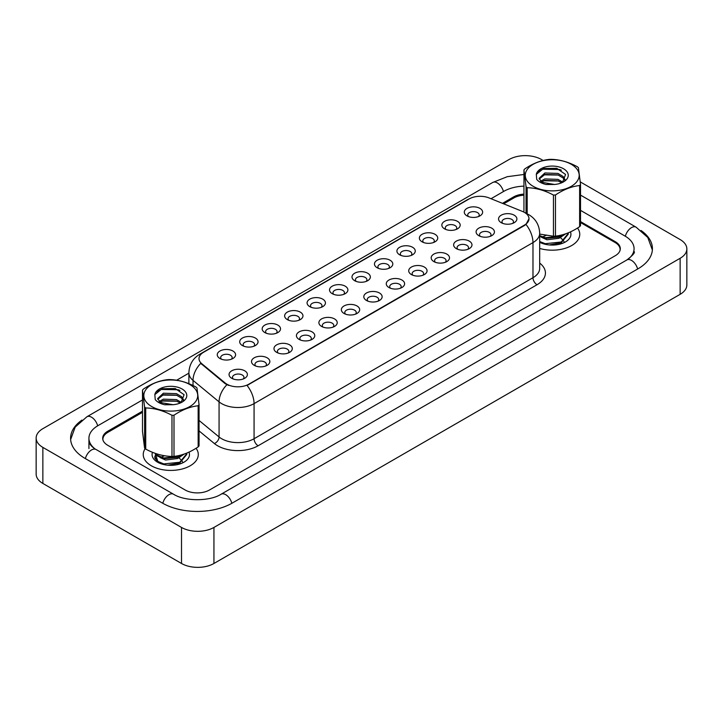 <?xml version="1.0" encoding="UTF-8"?>
<svg xmlns="http://www.w3.org/2000/svg" width="723" height="723" viewBox="0 0 723 723"><rect width="100%" height="100%" fill="white"/><g stroke="black" fill="none" stroke-linecap="round" stroke-linejoin="round"><path stroke-width="1.08" d="M444.528 228.839A9.173 5.296 180 0 1 444.518 228.839A9.173 5.296 180 0 1 444.528 221.355A9.173 5.296 180 0 1 457.496 221.355A9.173 5.296 180 0 1 457.496 228.839A9.173 5.296 180 0 1 444.528 228.839M455.987 229.543A5.73 3.308 0 0 0 456.746 227.908A5.73 3.308 0 0 0 455.065 225.567A5.73 3.308 0 0 0 448.811 224.844A5.73 3.308 0 0 0 445.278 227.908A5.73 3.308 0 0 0 446.028 229.543M422.06 241.807L422.06 241.807A9.173 5.296 180 0 1 422.06 234.315A9.173 5.296 180 0 1 435.038 234.315A9.173 5.296 180 0 1 435.038 241.807A9.173 5.296 180 0 1 422.06 241.807M433.529 242.512A5.73 3.308 0 0 0 434.288 240.867A5.73 3.308 0 0 0 432.607 238.527A5.73 3.308 0 0 0 426.353 237.813A5.73 3.308 0 0 0 422.819 240.867A5.73 3.308 0 0 0 423.57 242.512M399.602 254.776L399.602 254.776A9.173 5.296 180 0 1 399.602 247.284A9.173 5.296 180 0 1 412.58 247.284A9.173 5.296 180 0 1 412.58 254.776A9.173 5.296 180 0 1 399.602 254.776M411.071 255.472A5.73 3.308 0 0 0 411.83 253.836A5.73 3.308 0 0 0 410.149 251.496A5.73 3.308 0 0 0 403.895 250.782A5.73 3.308 0 0 0 400.361 253.836A5.73 3.308 0 0 0 401.111 255.472M377.144 267.736L377.144 267.736A9.173 5.296 180 0 1 377.144 260.253A9.173 5.296 180 0 1 390.122 260.253A9.173 5.296 180 0 1 390.122 267.736A9.173 5.296 180 0 1 377.144 267.736M388.613 268.441A5.73 3.308 0 0 0 389.363 266.805A5.73 3.308 0 0 0 387.691 264.464A5.73 3.308 0 0 0 381.437 263.741A5.73 3.308 0 0 0 377.903 266.805A5.73 3.308 0 0 0 378.653 268.441M354.686 280.705L354.686 280.705A9.173 5.296 180 0 1 354.686 273.213A9.173 5.296 180 0 1 367.664 273.213A9.173 5.296 180 0 1 367.664 280.705A9.173 5.296 180 0 1 354.686 280.705M366.154 281.41A5.73 3.308 0 0 0 366.904 279.774A5.73 3.308 0 0 0 365.232 277.433A5.73 3.308 0 0 0 358.979 276.71A5.73 3.308 0 0 0 355.445 279.774A5.73 3.308 0 0 0 356.195 281.41M332.228 293.674L332.228 293.674A9.173 5.296 180 0 1 332.228 286.181A9.173 5.296 180 0 1 345.205 286.181A9.173 5.296 180 0 1 345.205 293.674A9.173 5.296 180 0 1 332.228 293.674M343.696 294.378A5.73 3.308 0 0 0 344.446 292.734A5.73 3.308 0 0 0 342.774 290.393A5.73 3.308 0 0 0 336.52 289.679A5.73 3.308 0 0 0 332.987 292.734A5.73 3.308 0 0 0 333.737 294.378M309.769 306.642L309.769 306.642A9.173 5.296 180 0 1 309.769 299.15A9.173 5.296 180 0 1 322.747 299.15A9.173 5.296 180 0 1 322.747 306.642A9.173 5.296 180 0 1 309.769 306.642M321.238 307.338A5.73 3.308 0 0 0 321.988 305.702A5.73 3.308 0 0 0 320.316 303.362A5.73 3.308 0 0 0 314.062 302.648A5.73 3.308 0 0 0 310.529 305.702A5.73 3.308 0 0 0 311.279 307.338M287.311 319.602L287.311 319.602A9.173 5.296 180 0 1 287.311 312.119A9.173 5.296 180 0 1 300.289 312.119A9.173 5.296 180 0 1 300.289 319.602A9.173 5.296 180 0 1 287.311 319.602M298.78 320.307A5.73 3.308 0 0 0 299.53 318.671A5.73 3.308 0 0 0 297.858 316.331A5.73 3.308 0 0 0 291.604 315.608A5.73 3.308 0 0 0 288.07 318.671A5.73 3.308 0 0 0 288.82 320.307M264.853 332.571L264.853 332.571A9.173 5.296 180 0 1 264.853 325.079A9.173 5.296 180 0 1 277.831 325.079A9.173 5.296 180 0 1 277.831 332.571A9.173 5.296 180 0 1 264.853 332.571M276.322 333.276A5.73 3.308 0 0 0 277.072 331.631A5.73 3.308 0 0 0 275.4 329.29A5.73 3.308 0 0 0 269.146 328.576A5.73 3.308 0 0 0 265.612 331.631A5.73 3.308 0 0 0 266.362 333.276M242.395 345.54L242.395 345.54A9.173 5.296 180 0 1 242.395 338.048A9.173 5.296 180 0 1 255.373 338.048A9.173 5.296 180 0 1 255.373 345.54A9.173 5.296 180 0 1 242.395 345.54M253.863 346.236A5.73 3.308 0 0 0 254.613 344.6A5.73 3.308 0 0 0 252.942 342.259A5.73 3.308 0 0 0 246.688 341.545A5.73 3.308 0 0 0 243.154 344.6A5.73 3.308 0 0 0 243.904 346.236M219.937 358.5L219.937 358.5A9.173 5.296 180 0 1 219.937 351.017A9.173 5.296 180 0 1 232.914 351.017A9.173 5.296 180 0 1 232.914 358.5A9.173 5.296 180 0 1 219.937 358.5M231.405 359.204A5.73 3.308 0 0 0 232.155 357.569A5.73 3.308 0 0 0 230.483 355.228A5.73 3.308 0 0 0 224.229 354.505A5.73 3.308 0 0 0 220.696 357.569A5.73 3.308 0 0 0 221.446 359.204M466.986 215.879L466.986 215.879A9.173 5.296 180 0 1 466.986 208.387A9.173 5.296 180 0 1 479.955 208.387A9.173 5.296 180 0 1 479.955 215.879A9.173 5.296 180 0 1 466.986 215.879M478.445 216.575A5.73 3.308 0 0 0 479.204 214.939A5.73 3.308 0 0 0 477.523 212.598A5.73 3.308 0 0 0 471.269 211.884A5.73 3.308 0 0 0 467.736 214.939A5.73 3.308 0 0 0 468.486 216.575M478.78 235.653L478.78 235.653A9.173 5.296 180 0 1 478.78 228.161A9.173 5.296 180 0 1 491.748 228.161A9.173 5.296 180 0 1 491.748 235.653A9.173 5.296 180 0 1 478.78 235.653M490.248 236.358A5.73 3.308 0 0 0 490.998 234.713A5.73 3.308 0 0 0 489.317 232.372A5.73 3.308 0 0 0 483.072 231.658A5.73 3.308 0 0 0 479.53 234.713A5.73 3.308 0 0 0 480.28 236.358M456.321 248.622L456.321 248.622A9.173 5.296 180 0 1 456.321 241.13A9.173 5.296 180 0 1 469.29 241.13A9.173 5.296 180 0 1 469.29 248.622A9.173 5.296 180 0 1 456.321 248.622M467.79 249.318A5.73 3.308 0 0 0 468.54 247.682A5.73 3.308 0 0 0 466.859 245.341A5.73 3.308 0 0 0 460.614 244.627A5.73 3.308 0 0 0 457.072 247.682A5.73 3.308 0 0 0 457.822 249.318M433.863 261.581L433.863 261.581A9.173 5.296 180 0 1 433.863 254.098A9.173 5.296 180 0 1 446.832 254.098A9.173 5.296 180 0 1 446.832 261.581A9.173 5.296 180 0 1 433.863 261.581M445.332 262.286A5.73 3.308 0 0 0 446.082 260.651A5.73 3.308 0 0 0 444.401 258.31A5.73 3.308 0 0 0 438.156 257.587A5.73 3.308 0 0 0 434.613 260.651A5.73 3.308 0 0 0 435.363 262.286M411.405 274.55L411.405 274.55A9.173 5.296 180 0 1 411.405 267.058A9.173 5.296 180 0 1 424.374 267.058A9.173 5.296 180 0 1 424.374 274.55A9.173 5.296 180 0 1 411.405 274.55M422.874 275.255A5.73 3.308 0 0 0 423.624 273.61A5.73 3.308 0 0 0 421.943 271.27A5.73 3.308 0 0 0 415.698 270.556A5.73 3.308 0 0 0 412.155 273.61A5.73 3.308 0 0 0 412.905 275.255M388.947 287.519L388.947 287.519A9.173 5.296 180 0 1 388.947 280.027A9.173 5.296 180 0 1 401.916 280.027A9.173 5.296 180 0 1 401.916 287.519A9.173 5.296 180 0 1 388.947 287.519M400.415 288.215A5.73 3.308 0 0 0 401.166 286.579A5.73 3.308 0 0 0 399.485 284.238A5.73 3.308 0 0 0 393.24 283.524A5.73 3.308 0 0 0 389.697 286.579A5.73 3.308 0 0 0 390.447 288.215M366.489 300.479L366.489 300.479A9.173 5.296 180 0 1 366.489 292.996A9.173 5.296 180 0 1 379.458 292.996A9.173 5.296 180 0 1 379.458 300.479A9.173 5.296 180 0 1 366.489 300.479M377.957 301.184A5.73 3.308 0 0 0 378.707 299.548A5.73 3.308 0 0 0 377.026 297.207A5.73 3.308 0 0 0 370.782 296.484A5.73 3.308 0 0 0 367.239 299.548A5.73 3.308 0 0 0 367.989 301.184M344.031 313.448L344.031 313.448A9.173 5.296 180 0 1 344.031 305.956A9.173 5.296 180 0 1 356.999 305.956A9.173 5.296 180 0 1 356.999 313.448A9.173 5.296 180 0 1 344.031 313.448M355.499 314.153A5.73 3.308 0 0 0 356.249 312.517A5.73 3.308 0 0 0 354.568 310.176A5.73 3.308 0 0 0 348.323 309.453A5.73 3.308 0 0 0 344.781 312.517A5.73 3.308 0 0 0 345.531 314.153M321.572 326.416L321.572 326.416A9.173 5.296 180 0 1 321.572 318.924A9.173 5.296 180 0 1 334.541 318.924A9.173 5.296 180 0 1 334.541 326.416A9.173 5.296 180 0 1 321.572 326.416M333.041 327.121A5.73 3.308 0 0 0 333.791 325.477A5.73 3.308 0 0 0 332.11 323.136A5.73 3.308 0 0 0 325.865 322.422A5.73 3.308 0 0 0 322.322 325.477A5.73 3.308 0 0 0 323.073 327.121M299.114 339.385L299.114 339.385A9.173 5.296 180 0 1 299.114 331.893A9.173 5.296 180 0 1 312.083 331.893A9.173 5.296 180 0 1 312.083 339.385A9.173 5.296 180 0 1 299.114 339.385M310.583 340.081A5.73 3.308 0 0 0 311.333 338.445A5.73 3.308 0 0 0 309.652 336.105A5.73 3.308 0 0 0 303.407 335.391A5.73 3.308 0 0 0 299.864 338.445A5.73 3.308 0 0 0 300.614 340.081M276.656 352.345L276.656 352.345A9.173 5.296 180 0 1 276.656 344.862A9.173 5.296 180 0 1 289.625 344.862A9.173 5.296 180 0 1 289.625 352.345A9.173 5.296 180 0 1 276.656 352.345M288.125 353.05A5.73 3.308 0 0 0 288.875 351.414A5.73 3.308 0 0 0 287.194 349.073A5.73 3.308 0 0 0 280.949 348.35A5.73 3.308 0 0 0 277.406 351.414A5.73 3.308 0 0 0 278.156 353.05M254.198 365.314L254.198 365.314A9.173 5.296 180 0 1 254.198 357.822A9.173 5.296 180 0 1 267.167 357.822A9.173 5.296 180 0 1 267.167 365.314A9.173 5.296 180 0 1 254.198 365.314M265.666 366.019A5.73 3.308 0 0 0 266.416 364.374A5.73 3.308 0 0 0 264.735 362.033A5.73 3.308 0 0 0 258.491 361.319A5.73 3.308 0 0 0 254.948 364.374A5.73 3.308 0 0 0 255.698 366.019M231.74 378.283L231.74 378.283A9.173 5.296 180 0 1 231.74 370.791A9.173 5.296 180 0 1 244.708 370.791A9.173 5.296 180 0 1 244.708 378.283A9.173 5.296 180 0 1 231.74 378.283M243.208 378.979A5.73 3.308 0 0 0 243.958 377.343A5.73 3.308 0 0 0 242.277 375.002A5.73 3.308 0 0 0 236.032 374.288A5.73 3.308 0 0 0 232.49 377.343A5.73 3.308 0 0 0 233.24 378.979M501.238 222.684L501.238 222.684A9.173 5.296 180 0 1 501.238 215.192A9.173 5.296 180 0 1 514.207 215.192A9.173 5.296 180 0 1 514.207 222.684A9.173 5.296 180 0 1 501.238 222.684M512.706 223.389A5.73 3.308 0 0 0 513.457 221.753A5.73 3.308 0 0 0 511.776 219.412A5.73 3.308 0 0 0 505.531 218.689A5.73 3.308 0 0 0 501.988 221.753A5.73 3.308 0 0 0 502.738 223.389M522.395 211.405A15.481 8.938 180 0 1 524.464 212.408A15.481 8.938 180 0 1 529.001 218.726A15.481 8.938 180 0 1 524.464 225.052L248.802 384.202A15.481 8.938 180 0 1 225.178 383.009L201.807 363.732A15.481 8.938 180 0 1 199.006 358.608A15.481 8.938 180 0 1 203.543 352.291L469.191 198.915A15.481 8.938 180 0 1 489.019 197.912L522.395 211.405M145.187 448.667A27.519 15.888 0 0 0 143.244 454.532A27.519 15.888 0 0 0 151.306 465.766A27.519 15.888 0 0 0 181.301 469.209A27.519 15.888 0 0 0 198.283 454.532A27.519 15.888 0 0 0 196.06 448.269A27.519 15.888 0 0 1 198.283 454.532A27.519 15.888 0 0 1 181.301 469.209A27.519 15.888 0 0 1 151.306 465.766A27.519 15.888 0 0 1 143.244 454.532A27.519 15.888 0 0 1 145.187 448.667M529.001 218.726L525.964 224.419L524.464 225.513L247.058 385.449A20.063 11.586 60 0 1 254.071 403.624A22.928 13.24 180 0 1 221.645 403.624A22.928 13.24 180 0 1 219.069 401.861L193.032 380.388A22.928 13.24 180 0 1 188.884 372.788L188.884 383.678M228.658 385.449L225.178 383.687L200.759 363.362A20.063 13.421 129.5 0 0 193.032 380.388L193.032 385.531M539.692 248.441A27.519 15.888 0 0 0 579.756 234.297A27.519 15.888 0 0 0 577.523 228.034A27.519 15.888 0 0 1 579.756 234.297A27.519 15.888 0 0 1 539.692 248.441M620.018 250.501A17.198 9.932 0 0 0 620.108 249.507A17.198 9.932 0 0 0 615.065 242.485L580.515 222.539M523.949 195.174A17.198 9.932 0 0 0 513.719 198.021L503.651 203.832M142.485 412.345L107.935 432.3A17.198 9.932 0 0 0 102.892 439.322A17.198 9.932 0 0 0 102.919 439.891M539.891 242.404L539.692 242.277A18.69 10.791 0 0 0 565.449 241.925A18.69 10.791 0 0 0 570.456 231.893M170.7 465.169L172.002 465.305M155.391 453.791L158.147 462.485L158.816 462.901M152.481 452.291A18.69 10.791 0 0 0 157.551 462.169A18.69 10.791 0 0 0 183.985 462.169A18.69 10.791 0 0 0 188.992 452.128M142.485 411.179L107.727 431.242A17.198 9.932 0 0 0 102.693 438.265A17.198 9.932 0 0 0 107.727 445.287L185.16 489.995A17.198 9.932 0 0 0 209.48 489.995L615.273 255.707A17.198 9.932 0 0 0 620.307 248.685A17.198 9.932 0 0 0 615.273 241.672L580.515 221.6M523.949 194.107A17.198 9.932 0 0 0 513.52 196.963L502.458 203.353M628.35 259.042A30.962 17.876 0 0 0 634.071 248.685A30.962 17.876 0 0 0 624.997 236.05L580.515 210.366M523.949 186.136A30.962 17.876 0 0 0 503.786 191.351L491.016 198.726M188.884 373.158L176.629 380.235M142.485 399.946L98.003 425.63A30.962 17.876 0 0 0 88.929 438.265A30.962 17.876 0 0 0 94.65 448.622M543.154 160.479L541.491 159.521A22.928 13.24 0 0 0 509.064 159.521L42.865 428.676A22.928 13.24 0 0 0 36.15 438.03A22.928 13.24 0 0 0 42.865 447.392L181.509 527.438A22.928 13.24 0 0 0 213.936 527.438L680.135 258.283A22.928 13.24 0 0 0 686.85 248.92A22.928 13.24 0 0 0 680.135 239.557L580.28 181.907M36.15 438.03L36.15 474.08A22.928 13.24 0 0 0 42.865 483.443L181.509 563.479A22.928 13.24 0 0 0 213.936 563.479L680.135 294.324A22.928 13.24 0 0 0 686.85 284.97L686.85 248.92M557.885 168.983L556.719 168.314M81.988 420.063A49.3 28.468 0 0 0 70.583 438.265A49.3 28.468 0 0 0 85.025 458.391L162.458 503.1A49.3 28.468 0 0 0 232.182 503.1L637.975 268.82A49.3 28.468 0 0 0 652.417 248.685A49.3 28.468 0 0 0 641.012 230.483M529.923 184.04A26.941 15.554 0 0 0 567.347 188.197A26.941 15.554 0 0 0 574.541 166.588A26.941 15.554 0 0 0 537.117 162.431A26.941 15.554 0 0 0 529.923 184.04M526.046 213.33L526.046 186.742A30.962 17.876 0 0 0 526.606 187.23A30.962 17.876 0 0 0 527.184 187.709L527.184 213.836M539.692 234.089L553.447 236.222L553.447 195.065C544.726 190.357 535.978 187.908 527.184 187.709M553.447 195.065A30.962 17.876 0 0 0 555.463 194.984L555.463 236.132C563.497 235.264 571.559 232.11 579.629 226.688A30.962 17.876 0 0 0 580.515 225.63L580.515 184.473A30.962 17.876 0 0 1 579.629 185.531C571.559 186.426 563.497 189.571 555.463 194.984M526.046 186.742L523.949 169.932A30.962 17.876 0 0 1 524.844 168.884C532.869 163.47 540.931 160.325 549.001 159.431A30.962 17.876 0 0 1 551.025 159.349C559.738 159.521 568.495 161.97 577.279 166.706A30.962 17.876 0 0 1 577.867 167.185A30.962 17.876 0 0 1 578.418 167.673L580.515 184.473M553.447 236.222A30.962 17.876 0 0 0 555.463 236.132M554.731 184.446L547.031 184.347M562.828 182.178L557.957 179.358L544.88 178.915L540.533 181.283M561.717 182.765L557.957 180.849L544.88 180.398L541.437 182.033M565.124 179.747L563.081 176.475L557.957 173.421L544.88 172.969L539.132 178.31L541.807 182.277A13.104 7.564 0 0 0 542.819 182.955M564.762 180.271L563.081 177.966L557.957 174.903L544.88 174.46L539.213 179.051M568.224 232.86L568.251 234.189L561.22 242.774L549.263 244.952M568.251 233.439L561.22 242.024L545.241 243.678L539.692 241.536M565.684 233.818L561.22 236.828L545.241 238.482L539.692 236.331M564.311 234.27L561.22 236.087L545.241 237.74L539.692 235.59M562.494 182.413L565.558 174.469L556.692 168.305L543.579 168.504L536.303 174.36L536.71 179.376C538.707 181.816 541.87 183.534 546.217 184.519L554.496 184.473A16.014 9.245 0 0 0 563.56 181.853A16.014 9.245 0 0 0 559.123 166.968A16.014 9.245 0 0 0 536.303 174.36M554.496 184.473L541.807 182.277M579.629 226.688L579.629 185.531M523.949 169.932L523.949 211.089M558.373 181.003L543.804 180.777M558.373 175.056L543.804 174.83M561.382 170.167L559.674 169.516L542.675 169.227L538.102 171.514M563.452 234.523L563.063 235.111M561.599 236.647L559.006 238.283L546.959 239.774L541.446 237.261M561.599 242.594L558.499 244.464M542.81 236.792L545.973 235.508M556.9 235.942L559.033 236.792M560.379 237.533L563.434 240.506M563.841 241.292L564.166 242.25M561.825 234.966L557.813 237.316M148.459 404.274A26.941 15.554 0 0 0 185.883 408.432A26.941 15.554 0 0 0 193.077 386.823A26.941 15.554 0 0 0 155.653 382.675A26.941 15.554 0 0 0 148.459 404.274M199.051 404.717L196.954 387.908A30.962 17.876 0 0 0 196.394 387.42A30.962 17.876 0 0 0 195.816 386.941C187.022 382.214 178.274 379.756 169.553 379.584A30.962 17.876 0 0 0 167.537 379.665C159.458 380.56 151.405 383.714 143.371 389.119A30.962 17.876 0 0 0 142.485 390.176L142.485 431.324L144.582 448.133L144.582 406.977A30.962 17.876 0 0 0 145.133 407.474A30.962 17.876 0 0 0 145.721 407.953L145.721 449.1C154.433 453.809 163.19 456.267 171.975 456.457A30.962 17.876 0 0 0 173.999 456.376C182.033 455.499 190.086 452.345 198.156 446.922A30.962 17.876 0 0 0 199.051 445.874L199.051 404.717A30.962 17.876 0 0 1 198.156 405.766C190.086 406.66 182.033 409.814 173.999 415.219L173.999 456.376M171.975 456.457L171.975 415.3C163.262 410.601 154.505 408.143 145.721 407.953M171.975 415.3A30.962 17.876 0 0 0 173.999 415.219M144.582 448.133A30.962 17.876 0 0 0 145.133 448.622A30.962 17.876 0 0 0 145.721 449.1M173.267 404.69L165.567 404.582M181.356 402.413L176.484 399.602L163.416 399.15L159.069 401.527M180.253 403.009L176.484 401.084L163.416 400.641L159.973 402.268M183.651 399.982L181.618 396.71L176.484 393.655L163.416 393.204L157.659 398.545L160.343 402.521A13.104 7.564 0 0 0 161.356 403.199M183.29 400.515L181.618 398.201L176.484 395.138L163.416 394.695L157.741 399.286M186.76 453.104L186.787 454.424L179.747 463.009L167.799 465.187M158.427 462.639L154.785 458.002L155.553 454.062M186.787 453.683L179.747 462.268L163.778 463.922L157.506 461.283L154.749 456.656M184.211 454.053L179.747 457.063L163.778 458.716L157.506 456.077L155.156 453.321M182.838 454.505L179.747 456.321L163.778 457.975L157.506 455.336L155.68 453.511M181.03 402.657L184.085 394.704L175.228 388.54L162.106 388.748L154.83 394.595L155.237 399.611C157.234 402.06 160.407 403.777 164.745 404.763L173.032 404.708A16.014 9.245 0 0 0 182.097 402.096A16.014 9.245 0 0 0 177.65 387.203A16.014 9.245 0 0 0 154.83 394.595M173.032 404.708L160.343 402.521M198.156 446.922L198.156 405.766M144.582 406.977L142.485 390.176M176.909 401.238L162.341 401.021M176.909 395.3L162.341 395.074M179.919 390.402L178.21 389.751L161.202 389.462L156.638 391.758M181.988 454.767L181.6 455.345M180.135 456.882L177.542 458.527L165.495 460.018L159.973 457.496M180.135 462.828L177.027 464.699M161.337 457.035L164.501 455.752M175.436 456.177L177.56 457.026M178.906 457.776L181.961 460.75M182.368 461.536L182.693 462.494M180.361 455.201L176.349 457.551M248.802 384.202L248.802 384.663M225.178 383.009L225.178 383.687M201.807 363.732L201.807 364.41M524.464 225.052L524.464 225.513M539.692 263.1A28.667 16.548 180 0 1 537.035 284.735L258.129 445.757A5.73 3.308 60 0 1 254.071 438.734L532.978 277.713A22.928 13.24 0 0 0 539.692 268.35L539.692 233.24A22.928 13.24 180 0 1 532.978 242.603A20.063 11.586 -120 0 0 525.964 224.419M258.129 445.757A28.667 16.548 180 0 1 217.587 445.757A28.667 16.548 180 0 1 214.379 443.551L199.051 430.908M226.886 384.753A20.063 13.421 129.5 0 0 219.069 401.861L219.069 436.963A22.928 13.24 0 0 0 221.645 438.734A22.928 13.24 0 0 0 254.071 438.734L254.071 403.624L532.978 242.603L532.978 277.713A5.73 3.308 60 0 0 537.035 284.735M539.692 233.24C539.304 224.998 535.68 218.816 528.82 214.695L525.928 213.285A20.063 9.399 112 0 0 525.657 213.186M201.834 353.466A20.063 11.586 -120 0 0 199.756 354.243C192.896 358.364 189.272 364.546 188.884 372.788M199.756 354.243L467.51 199.656A20.063 11.586 60 0 1 469.028 199.015M199.051 420.452L219.069 436.963A5.73 3.832 -50.5 0 1 214.379 443.551M231.839 503.298A9.173 5.296 -120 0 0 221.111 494.216C209.833 501.509 184.808 501.509 173.529 494.216L96.096 449.516C95.183 449.182 90.718 446.127 89.309 442.901L88.929 441.075M162.802 503.298A9.173 5.296 -60 0 1 168.938 494.677A9.173 5.296 -60 0 1 173.529 494.216M85.368 458.599A9.173 5.296 -60 0 1 91.514 449.968A9.173 5.296 -60 0 1 96.096 449.516M70.637 439.557L75.201 427.085L86.923 416.746A9.173 5.296 60 0 1 97.659 425.829M86.923 416.746L492.715 182.467A9.173 5.296 60 0 1 503.443 191.55M652.363 249.977L647.799 237.506L636.077 227.167A9.173 5.296 120 0 0 631.486 227.628A9.173 5.296 120 0 0 625.341 236.249M637.632 269.019A9.173 5.296 -120 0 0 626.904 259.937L221.111 494.216M213.936 563.479L213.936 527.438M181.509 563.479L181.509 527.438M42.865 483.443L42.865 447.392M680.135 294.324L680.135 258.283M107.727 432.417L107.727 431.242M513.52 198.138L513.52 196.963M615.273 242.603L615.273 241.672M467.51 199.656L471.188 197.948M620.108 249.507L620.108 250.212M102.892 439.322L102.892 439.783M634.071 251.496C635.345 252.426 632.959 255.237 626.904 259.937M580.515 195.093L636.077 227.167M492.715 182.467L507.239 176.701L523.949 174.469M88.929 448.567L88.929 438.265"/></g></svg>
